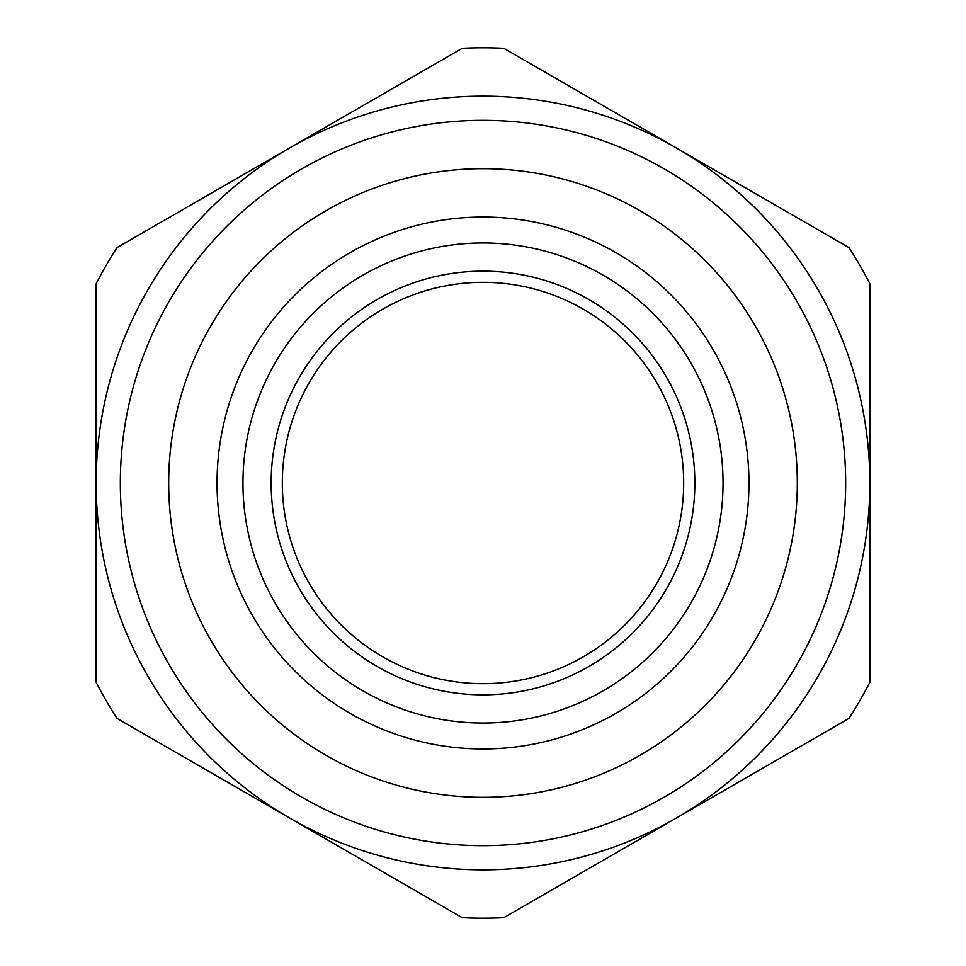 <?xml version="1.0" encoding="UTF-8"?>
<svg xmlns="http://www.w3.org/2000/svg" width="966" height="966" viewBox="0 0 966 966"><rect width="100%" height="100%" fill="white"/><g stroke="black" fill="none" stroke-linecap="round" stroke-linejoin="round"><path stroke-width="1.45" d="M217.048 483A265.952 265.952 0 0 1 483 217.048A265.952 265.952 0 0 1 748.952 483A265.952 265.952 0 0 1 483 748.952A265.952 265.952 0 0 1 217.048 483M242.961 483A240.039 240.039 0 0 1 483 242.961A240.039 240.039 0 0 1 723.039 483A240.039 240.039 0 0 1 483 723.039A240.039 240.039 0 0 1 242.961 483M271.156 483A211.844 211.844 0 0 0 483 694.844A211.844 211.844 0 0 0 694.844 483A211.844 211.844 0 0 0 483 271.156A211.844 211.844 0 0 0 271.156 483M282.326 483A200.674 200.674 0 0 0 483 683.674A200.674 200.674 0 0 0 683.674 483A200.674 200.674 0 0 0 483 282.326A200.674 200.674 0 0 0 282.326 483M845.661 483A362.661 362.661 0 0 0 483 120.339A362.661 362.661 0 0 0 120.339 483A362.661 362.661 0 0 0 483 845.661A362.661 362.661 0 0 0 845.661 483M168.688 483A314.312 314.312 0 0 0 483 797.312A314.312 314.312 0 0 0 797.312 483A314.312 314.312 0 0 0 483 168.688A314.312 314.312 0 0 0 168.688 483M96.165 483A386.835 386.835 0 0 1 483 96.165A386.835 386.835 0 0 1 869.835 483L869.835 682.37A435.195 435.195 0 0 1 849.078 718.33L503.757 917.7A435.195 435.195 0 0 1 462.243 917.7L116.922 718.33A435.195 435.195 0 0 1 96.165 682.37L96.165 283.63A435.195 435.195 0 0 1 116.922 247.67L462.243 48.3A435.195 435.195 0 0 1 503.757 48.3L849.078 247.67A435.195 435.195 0 0 1 869.835 283.63L869.835 483A386.835 386.835 0 0 1 483 869.835A386.835 386.835 0 0 1 96.165 483"/></g></svg>
